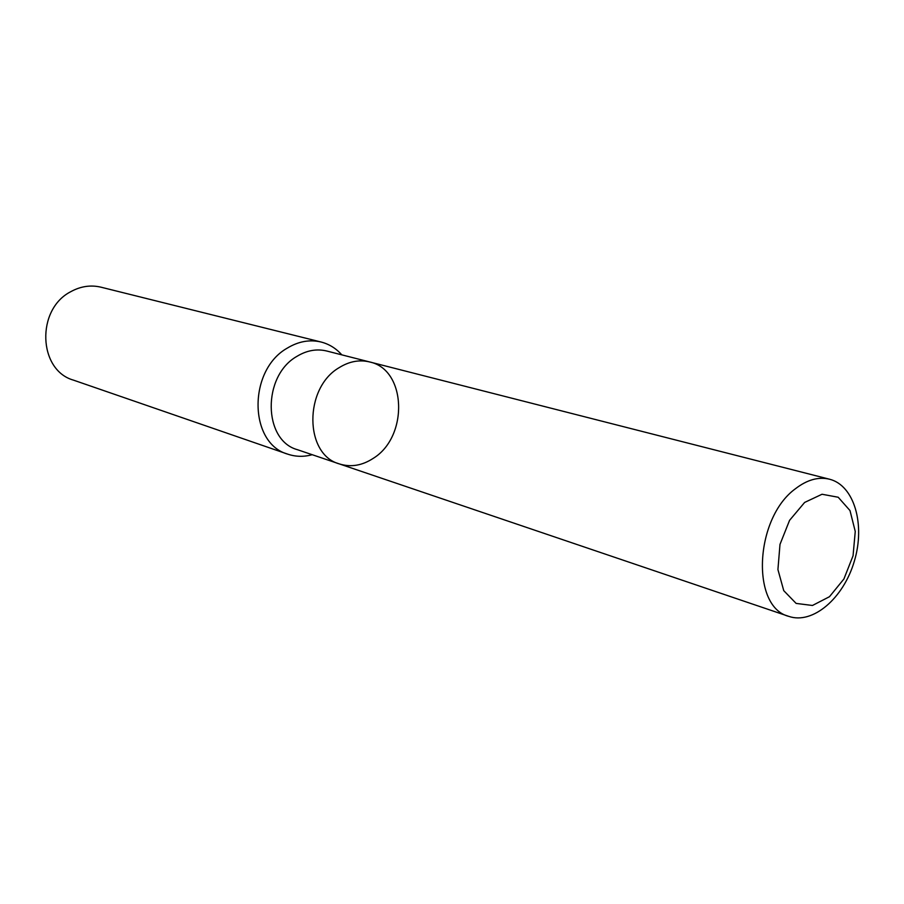 <?xml version="1.0" encoding="UTF-8"?>
<svg xmlns="http://www.w3.org/2000/svg" width="904" height="904" viewBox="0 0 904 904"><rect width="100%" height="100%" fill="white"/><g stroke="black" fill="none" stroke-linecap="round" stroke-linejoin="round"><path stroke-width="1.36" d="M312.208 454.701C303.846 457.006 295.721 456.825 287.811 454.17C248.69 443.468 247.775 370.244 287.28 348.119C298.444 341.373 309.71 339.339 321.078 342.017C329.158 344.096 336.062 348.379 341.825 354.865M321.078 342.017L100.999 287.189C90.716 284.76 80.648 286.263 70.794 291.676C35.923 309.36 38.149 370.199 73.427 380.121L287.811 454.17M339.35 463.91C304.365 454.576 303.778 388.019 339.158 367.645C349.238 361.385 359.385 359.487 369.6 361.939L326.739 351.012C316.682 348.594 306.716 350.39 296.828 356.413C262.137 375.996 263.007 440.463 297.472 449.706L339.35 463.91C350.82 467.492 362.142 465.616 373.329 458.294C408.664 436.632 406.597 369.487 369.6 361.939C359.385 359.487 349.238 361.385 339.158 367.645C303.778 388.019 304.365 454.576 339.35 463.91L788.819 616.381C812.877 624.698 843.601 598.132 854.336 561.192C865.478 524.388 854.212 485.358 829.51 479.21C818.448 476.577 807.114 479.753 795.475 488.714C754.648 518.173 750.693 607.036 788.819 616.381M804.639 502.432L789.565 520.342L779.994 544.389L777.926 569.565L783.745 590.651L796.13 603.409L812.459 605.477L829.476 596.708L843.907 578.989L853.06 555.768L855.252 531.428L849.997 510.568L838.2 497.245L822.03 494.251L804.639 502.432M369.6 361.939L829.51 479.21"/></g></svg>
